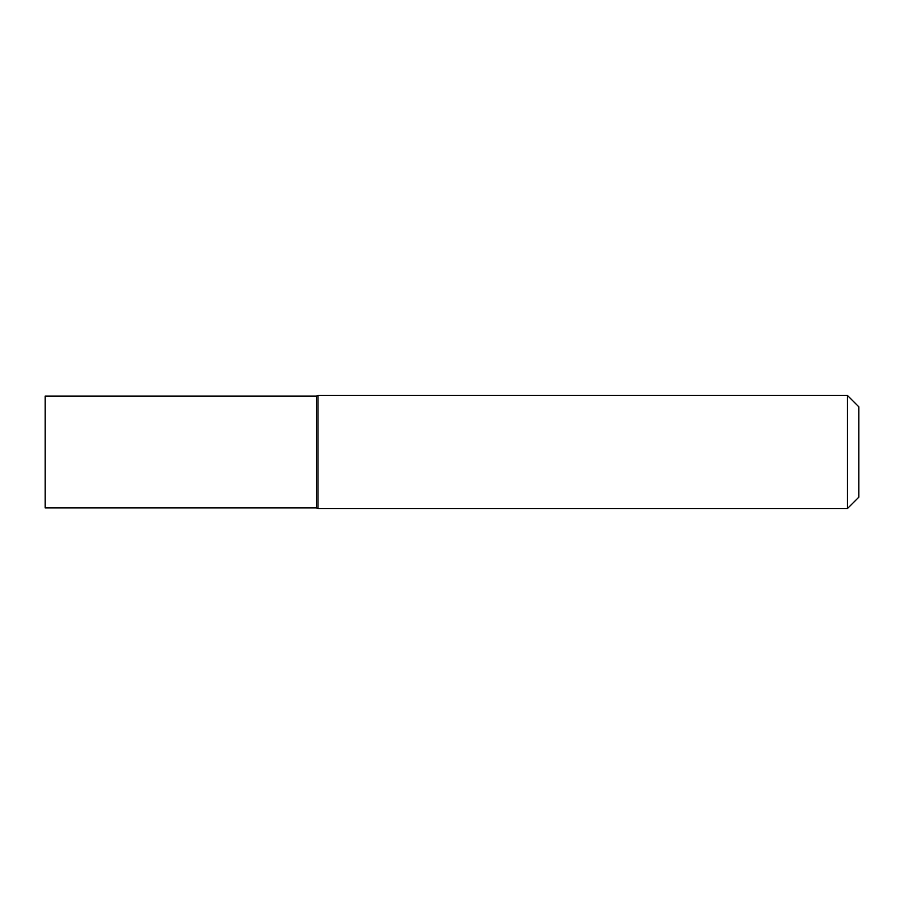 <?xml version="1.0" encoding="UTF-8"?>
<svg xmlns="http://www.w3.org/2000/svg" width="904" height="904" viewBox="0 0 904 904"><rect width="100%" height="100%" fill="white"/><g stroke="black" fill="none" stroke-linecap="round" stroke-linejoin="round"><path stroke-width="1.36" d="M847.5 395.5L858.8 406.8L858.8 497.2L847.5 508.5L847.5 395.5L317.971 395.5L317.971 508.5L316.4 507.935L316.4 396.065L317.971 395.5M847.5 508.5L317.971 508.5M45.2 452L45.2 507.935L316.4 507.935L316.4 396.065L45.2 396.065L45.2 452"/></g></svg>
